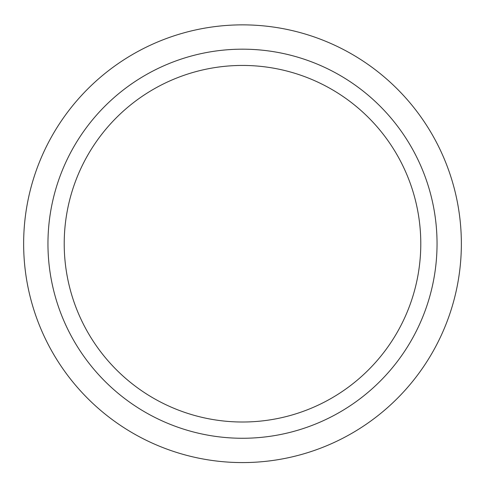 <?xml version="1.0" encoding="UTF-8"?>
<svg xmlns="http://www.w3.org/2000/svg" width="485" height="485" viewBox="0 0 485 485"><rect width="100%" height="100%" fill="white"/><g stroke="black" fill="none" stroke-linecap="round" stroke-linejoin="round"><path stroke-width="0.73" d="M242.5 24.862A218.862 218.862 0 0 1 432.038 353.153A218.862 218.862 0 0 1 52.962 353.153A218.862 218.862 0 0 1 242.5 24.862A218.862 218.862 0 0 1 432.038 353.153A218.862 218.862 0 0 1 52.962 353.153A218.862 218.862 0 0 1 242.5 24.862M242.5 65.439A178.286 178.286 0 0 1 420.786 243.725A178.286 178.286 0 0 1 242.5 422.011A178.286 178.286 0 0 1 64.214 243.725A178.286 178.286 0 0 1 242.5 65.439M242.5 49.179A194.546 194.546 0 0 1 410.983 340.991A194.546 194.546 0 0 1 74.017 340.991A194.546 194.546 0 0 1 242.5 49.179"/></g></svg>
